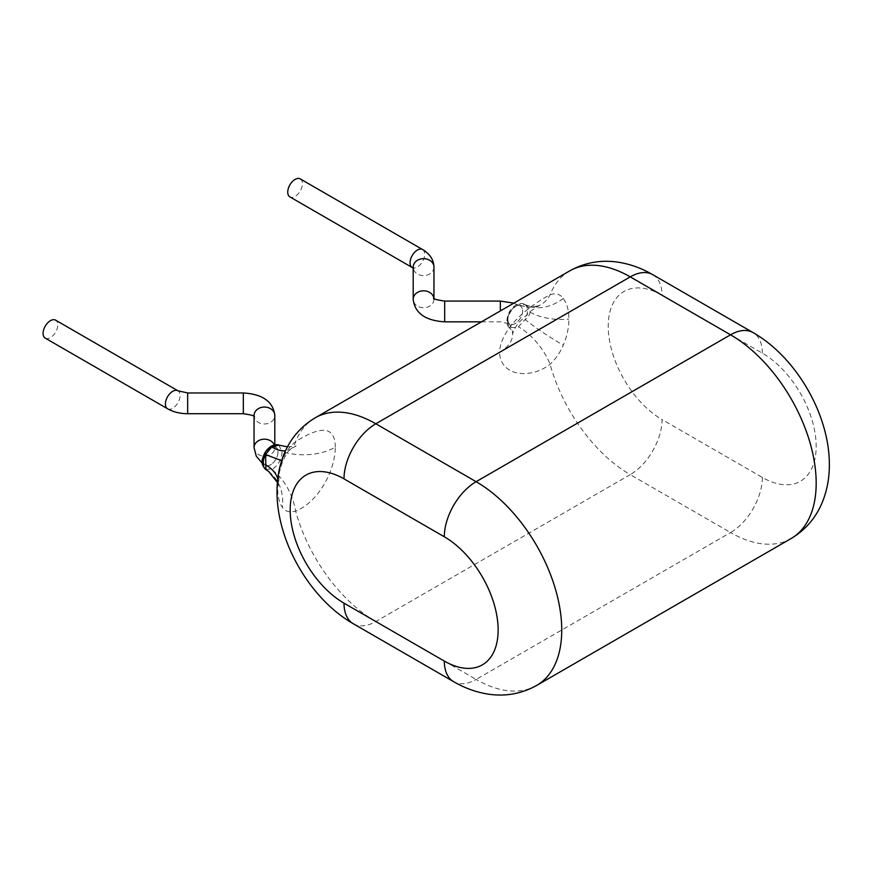 <?xml version="1.0" encoding="UTF-8"?>
<svg xmlns="http://www.w3.org/2000/svg" width="873" height="873" viewBox="0 0 873 873"><rect width="100%" height="100%" fill="white"/><g stroke="black" fill="none" stroke-linecap="round" stroke-linejoin="round"><path stroke-width="0.65" stroke-dasharray="4.37 3.27" d="M522.6 310.788A10.378 5.991 -60 0 1 518.071 321.231A10.378 5.991 -60 0 1 510.072 324.014A10.378 5.991 -60 0 1 507.922 319.256A10.378 5.991 -60 0 1 512.451 308.813A10.378 5.991 -60 0 1 520.45 306.03A10.378 5.991 -60 0 1 522.6 310.788M433.87 298.14A10.378 8.479 -0 0 1 433.957 299.275L433.957 298.217M300.268 178.91A10.378 5.991 -60 0 1 301.862 187.226A10.378 5.991 -60 0 1 295.074 196.381A10.378 5.991 -60 0 1 289.891 196.894M507.278 321.646L509.297 327.342L517.547 327.691L525.088 319.573C528.023 317.554 529.682 315.088 530.064 312.163C529.682 309.042 528.023 306.554 525.088 304.688L524.433 304.273C529.725 306.86 534.898 307.143 539.94 305.103L539.94 305.103A44.981 30.064 64.1 0 1 518.704 304.415L517.547 305.004C511.425 308.998 507.999 314.553 507.278 321.646A44.981 25.972 0 0 1 512.691 333.999L512.691 333.999A44.981 25.972 0 0 1 499.52 352.365C500.786 326.84 531.973 304.142 550.077 294.736C555.61 292.782 560.019 294.015 563.292 298.435C567.079 303.771 568.934 310.657 568.858 319.092C568.934 327.353 567.079 336.04 563.292 345.141C560.019 352.747 555.621 359.109 550.077 364.227C531.995 378.718 500.775 377.572 499.52 352.365M278.803 445.099L282.088 451.657C281.706 458.958 278.64 464.72 272.9 468.932L265.599 469.379M335.287 447.183C335.014 422.554 316.364 428.632 295.641 441.629C289.53 446.398 285.089 452.738 282.328 460.649C279.076 470.045 277.527 478.906 277.647 487.221C277.516 495.602 279.076 502.313 282.328 507.355C285.089 511.48 289.53 512.735 295.641 511.12C316.353 503.219 335.014 473.275 335.287 447.183A44.981 25.972 180 0 1 282.088 451.657M791.102 538.543A121.096 69.916 60 0 1 730.548 532.541L476.112 679.434L375.816 621.532A121.096 69.916 60 0 1 295.641 511.12A44.981 27.707 -111.4 0 0 271.743 469.521M268.808 471.627A44.981 39.492 128.1 0 1 282.328 507.355M315.262 417.785A121.096 69.916 60 0 0 295.641 441.629A44.981 21.443 56.5 0 1 290.676 449.049L290.676 449.049A44.981 21.443 56.5 0 1 285.482 450.806M281.641 460.617A44.981 0.644 -157.9 0 0 282.699 460.9A44.981 0.644 -157.9 0 0 282.328 460.649M563.292 298.435A44.981 33.25 -54.2 0 1 525.088 304.688L518.704 304.415M353.325 623.759A44.981 25.972 -60 0 0 375.816 621.532L630.241 474.628A121.096 69.916 60 0 1 550.077 364.227A44.981 23.789 -127.9 0 0 518.704 326.939M525.088 304.688A13.903 8.021 -60 0 1 525.088 319.573A44.981 5.609 33.4 0 0 563.292 345.141M569.698 270.892A121.096 69.916 60 0 0 550.077 294.736A44.981 30.064 64.1 0 1 539.94 305.103L530.839 311.039L519.326 322.104C516.369 325.04 512.396 332.908 512.691 334.053L512.691 333.999C512.342 331.511 511.207 329.296 509.297 327.342M263.275 460.508A10.378 5.991 120 0 0 265.425 465.254A10.378 5.991 120 0 0 273.424 462.483A10.378 5.991 120 0 0 277.952 452.028A10.378 5.991 120 0 0 275.803 447.282A10.378 5.991 120 0 0 267.804 450.064A10.378 5.991 120 0 0 263.275 460.508M254.054 447.653A10.378 8.479 180 0 0 264.432 456.132A10.378 8.479 180 0 0 274.809 447.653L274.809 444.837M45.243 338.135A10.378 5.991 120 0 0 50.427 337.622A10.378 5.991 120 0 0 57.214 328.477A10.378 5.991 120 0 0 55.621 320.162M422.587 249.536A10.378 5.991 -60 0 1 424.736 254.283A10.378 5.991 -60 0 1 417.403 266.996A10.378 5.991 -60 0 1 412.209 267.509M433.957 267.138A10.378 8.479 -0 0 1 423.58 275.617A10.378 8.479 -0 0 1 413.202 267.138L413.202 268.197M444.684 301.076L444.684 321.831M500.338 301.076L500.338 310.93M433.957 299.275A10.378 8.479 -0 0 1 423.58 307.743A10.378 8.479 -0 0 1 413.202 299.275M515.256 306.499A10.443 6.024 120 0 0 507.879 319.289A10.443 6.024 120 0 0 515.256 323.545A10.443 6.024 120 0 0 522.643 310.766A10.443 6.024 120 0 0 515.256 306.499M270.608 464.796A10.443 6.024 -60 0 1 263.231 460.529A10.443 6.024 -60 0 1 270.608 447.751A10.443 6.024 -60 0 1 277.996 452.007A10.443 6.024 -60 0 1 270.608 464.796M762.358 477.455A44.981 25.972 -60 0 1 730.548 532.541L630.241 474.628A44.981 25.972 120 0 0 662.05 419.542L762.358 477.455A76.115 43.945 -120 0 0 816.179 446.387A76.115 43.945 -120 0 0 762.358 353.161L662.05 295.249A76.115 43.945 -120 0 0 608.23 326.327A76.115 43.945 -120 0 0 662.05 419.542M536.666 685.436A121.096 69.916 60 0 1 476.112 679.434A44.981 25.972 120 0 1 453.633 681.671M277.745 478.808A44.981 25.972 180 0 1 278.291 482.856L278.291 482.856A44.981 25.972 180 0 1 277.647 487.221M652.731 274.657A44.981 25.972 -60 0 1 662.05 295.249M762.358 353.161A44.981 25.972 120 0 0 753.039 332.569M530.064 312.163A44.981 25.972 0 0 0 568.858 319.092M187.673 413.715L187.673 392.959M167.561 408.76A10.378 5.991 120 0 0 172.756 408.248A10.378 5.991 120 0 0 180.089 395.534A10.378 5.991 120 0 0 177.939 390.788M243.327 413.715L243.327 392.959M275.803 447.282L274.471 446.267L274.809 447.653A10.378 8.479 180 0 0 274.275 444.957M254.054 416.574L254.054 415.526A10.378 8.479 180 0 0 264.432 423.994A10.378 8.479 180 0 0 274.809 415.526M481.459 321.831L500.338 321.831L510.072 324.014M513.848 303.138L520.45 306.03M509.297 327.353C505.598 326.295 505.26 311.465 515.976 304.917C519.762 303.171 522.578 302.953 524.433 304.273M287.457 446.856L296.056 446.005L290.676 449.049L287.632 452.061L282.699 460.9L279.404 472.238L278.432 485.519L277.385 482.398M265.425 465.254L262.271 463.159"/><path stroke-width="1.31" d="M433.87 298.14A10.378 8.479 -0 0 0 422.892 290.818A10.378 8.479 -0 0 0 413.202 299.275L413.202 267.138A10.378 8.479 -0 0 1 423.58 258.67A10.378 8.479 -0 0 1 433.957 267.138C433.783 259.859 429.985 253.988 422.587 249.536L300.268 178.91A10.378 5.991 -60 0 0 295.074 179.423A10.378 5.991 -60 0 0 288.297 188.579A10.378 5.991 -60 0 0 289.891 196.894L412.209 267.509A10.378 5.991 -60 0 1 410.059 262.762A10.378 5.991 -60 0 1 417.403 250.049A10.378 5.991 -60 0 1 422.587 249.536M433.957 298.217L433.957 267.138M278.803 445.088C277.134 444.237 274.635 444.597 271.328 446.158C266.931 448.951 264.017 453.12 262.587 458.685C261.158 462.363 262.271 466.007 265.927 469.609L265.599 454.506L271.743 446.987L278.803 445.099L287.457 446.856M281.641 460.617A44.981 0.644 -157.9 0 1 265.599 454.506A13.903 8.021 120 0 0 265.599 469.379A44.981 39.492 128.1 0 1 268.808 471.616A44.981 39.492 128.1 0 1 268.808 471.627L265.927 469.609M285.482 450.806A44.981 21.443 56.5 0 1 271.743 446.987M274.809 444.837L274.809 415.526A10.378 8.479 180 0 0 264.432 407.047A10.378 8.479 180 0 0 254.054 415.526L254.054 447.653A10.378 8.479 180 0 1 262.751 439.294A10.378 8.479 180 0 1 274.275 444.957M50.427 320.675A10.378 5.991 120 0 0 43.65 329.819A10.378 5.991 120 0 0 45.243 338.135L167.561 408.76A10.378 5.991 120 0 1 165.412 404.013A10.378 5.991 120 0 1 172.756 391.3A10.378 5.991 120 0 1 177.939 390.788L55.621 320.162A10.378 5.991 120 0 0 50.427 320.675M481.459 321.831L444.684 321.831L444.684 301.076C436.696 299.919 433.008 298.85 433.619 297.879L433.957 299.275M500.338 310.93L500.338 301.076L513.848 303.138M444.313 536.775A44.981 25.972 -60 0 1 476.112 481.689L375.816 423.776L630.241 276.883A121.096 69.916 60 0 0 569.698 270.892L315.262 417.785A121.096 69.916 60 0 1 375.816 423.776A44.981 25.972 120 0 0 344.006 478.873A76.115 43.945 -120 0 0 290.185 509.941A76.115 43.945 -120 0 0 344.006 603.167L444.313 661.079A76.115 43.945 -120 0 0 498.134 630A76.115 43.945 -120 0 0 444.313 536.775L344.006 478.873M315.262 417.785C300.225 426.788 289.541 439.599 283.201 456.208C279.022 467.339 276.959 479.135 277.014 491.575C276.796 541.522 309.959 598.976 353.325 623.759A44.981 25.972 -60 0 1 344.006 603.167M476.112 481.689L730.548 334.796A121.096 69.916 60 0 1 816.179 483.107A121.096 69.916 60 0 1 791.102 538.543L536.666 685.436A121.096 69.916 60 0 0 561.743 630A121.096 69.916 60 0 0 476.112 481.689M630.241 276.883L730.548 334.796A44.981 25.972 120 0 1 753.039 332.569L652.731 274.657A44.981 25.972 -60 0 0 630.241 276.883M444.313 661.079A44.981 25.972 120 0 0 453.633 681.671C464.556 688.033 475.992 692.18 487.931 694.09C505.281 696.741 521.53 693.86 536.666 685.436M265.665 464.818A44.981 25.972 180 0 1 277.745 478.808M274.809 415.526C273.26 401.711 262.762 394.181 243.327 392.959L187.673 392.959L187.673 413.715C180.1 413.682 173.4 412.034 167.561 408.76M243.327 392.959L243.327 413.715L187.673 413.715M413.54 268.524L412.209 267.509M500.338 301.076L444.684 301.076M413.202 299.275C414.762 313.091 425.249 320.609 444.684 321.831M353.325 623.759L453.633 681.671M277.385 482.398L268.808 471.627M569.698 270.892C585.019 262.369 601.453 259.521 619.001 262.326C630.743 264.279 641.982 268.393 652.731 274.657M753.039 332.569C796.405 357.352 829.568 414.795 829.35 464.742C829.405 477.4 827.277 489.36 822.955 500.655C816.582 517.023 805.965 529.649 791.102 538.543M262.271 463.159L256.269 456.23L254.054 447.653M187.673 392.959L177.939 390.788M254.392 416.912C255.003 415.941 251.315 414.882 243.327 413.715"/></g></svg>
